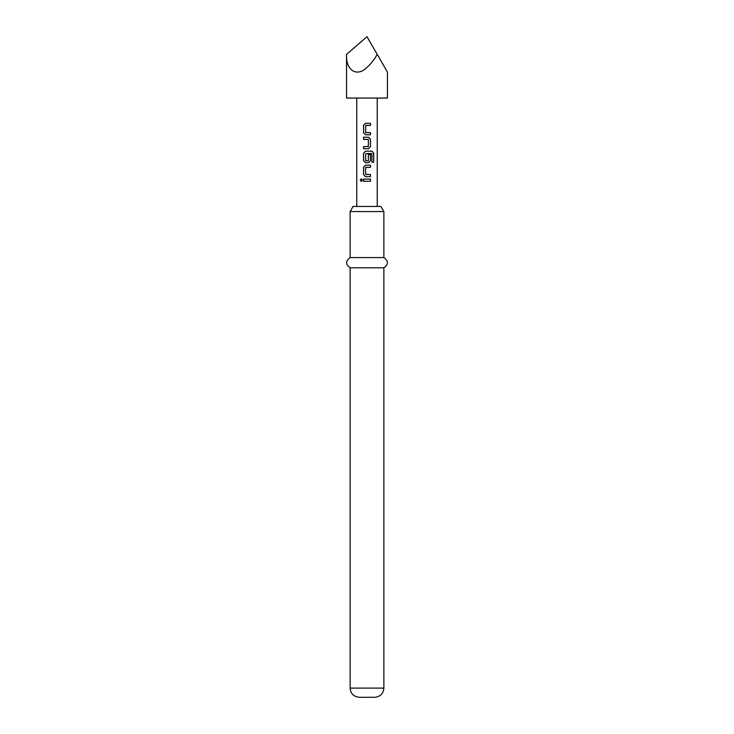 <?xml version="1.0" encoding="UTF-8"?>
<svg xmlns="http://www.w3.org/2000/svg" width="734" height="734" viewBox="0 0 734 734"><rect width="100%" height="100%" fill="white"/><g stroke="black" fill="none" stroke-linecap="round" stroke-linejoin="round"><path stroke-width="1.1" d="M360.256 180.169L361.321 178.839L362.486 180.169L361.321 181.5L360.256 180.169M361.376 181.5L360.385 180.169L361.376 178.839M365.798 132.643L370.477 132.643L370.477 134.79L365.541 134.79L363.614 132.781L363.614 125.266L365.541 123.266L370.477 123.266L370.477 125.413L365.651 125.551L365.651 132.496L370.413 132.643L370.413 134.79L365.514 134.79L363.55 132.781L363.55 125.266L365.514 123.266M363.614 148.745L363.614 146.598L368.367 146.451L368.367 139.515L363.614 139.368L363.614 137.221L368.514 137.221L370.477 139.221L370.477 146.745L368.514 148.745L363.55 148.745L363.55 146.598L368.202 146.598M368.34 154.544L370.413 154.544L370.413 160.7L368.486 162.7L365.541 162.7L363.614 160.7L363.614 153.186L365.541 151.176L372.101 151.176L373.744 153.186L373.744 162.205L371.973 162.205L371.844 153.562L365.651 153.709L365.651 160.645L368.202 160.792M365.798 174.518L370.477 174.518L370.477 176.665L365.541 176.665L363.614 174.655L363.614 167.141L365.541 165.141L370.477 165.141L370.477 167.288L365.651 167.425L365.651 174.371L370.413 174.518L370.413 176.665M367 181.243L363.55 181.243L363.55 179.096L370.477 179.096L370.477 181.243L363.614 181.243L363.614 179.096M346.549 54.408L367 36.7L387.451 72.125L377.23 54.408C374.056 59.867 370.652 64.188 367 67.381C356.88 77.51 345.631 70.381 346.549 54.408L346.549 98.053L387.451 98.053L387.451 72.125M365.798 160.792L368.367 160.645L368.367 154.544L370.477 154.544L370.477 160.7L368.514 162.7L365.514 162.7L363.55 160.7L363.55 153.186L365.514 151.176M367 165.141L370.413 165.141L370.413 167.288L365.798 167.288M367 176.665L365.514 176.665L363.55 174.655L363.55 167.141L365.514 165.141M368.202 139.368L363.55 139.368L363.55 137.221L368.514 137.221M367 123.266L370.413 123.266L370.413 125.413L365.798 125.413M350.127 211.566L353.082 206.456L380.918 206.456L383.873 211.566L350.127 211.566L350.127 257.579L383.873 257.579L383.873 211.566M383.873 267.809L383.873 688.097L350.127 688.097L350.127 267.809L383.873 267.809C388.552 264.46 388.552 261.056 383.873 257.579M350.127 688.097C350.623 693.639 353.687 696.704 359.33 697.3L374.67 697.3C380.313 696.704 383.377 693.639 383.873 688.097M370.413 179.096L370.413 181.243M367 151.176L371.991 151.176L373.615 153.186L373.744 162.205M373.615 162.205L371.872 162.205M371.743 153.562L367 153.562M368.486 137.221L370.413 139.221L370.477 146.745M370.413 146.745L368.486 148.745M377.23 206.456L377.23 98.053M356.77 206.456L356.77 98.053M350.127 267.809C345.448 264.46 345.448 261.056 350.127 257.579"/></g></svg>
